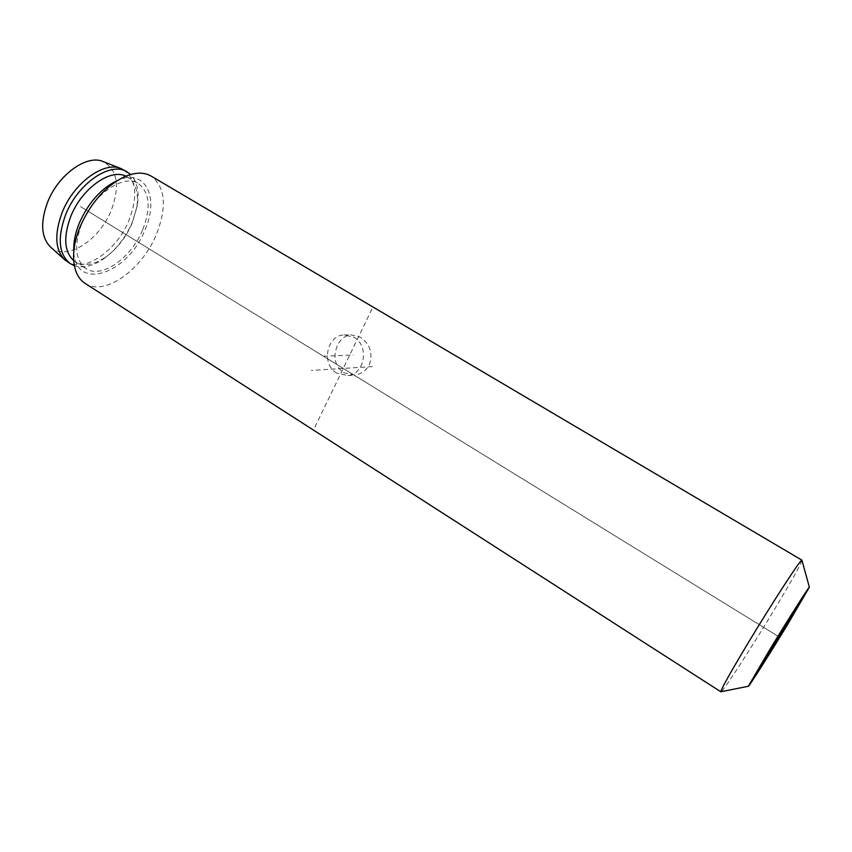<?xml version="1.0" encoding="UTF-8"?>
<svg xmlns="http://www.w3.org/2000/svg" width="852" height="852" viewBox="0 0 852 852"><rect width="100%" height="100%" fill="white"/><g stroke="black" fill="none" stroke-linecap="round" stroke-linejoin="round"><path stroke-width="0.64" stroke-dasharray="4.26 3.19" d="M802.009 560.499C800.252 565.59 790.741 582.459 773.467 611.108C751.059 648.255 724.136 689.896 721.186 691.707M85.136 283.418C104.434 296.72 141.773 269.956 156.204 234.832C167.184 206.961 165.533 187.397 151.219 176.13M369.321 364.741C373.133 353.399 370.183 344.251 360.471 337.275L351.12 334.857C345.156 335.55 340.598 339.032 337.456 345.316C332.802 356.551 334.761 365.668 343.335 372.675L354.89 375.04C361.397 373.985 366.2 370.556 369.321 364.741M336.764 373.123C320.991 364.432 326.572 335.219 344.187 334.932L354.017 337.371C369.512 345.667 364.869 374.198 347.893 375.551L336.764 373.123M124.285 176.811L116.862 180.72C145.213 167.184 159.888 197.504 144.744 230.349C127.8 274.184 74.625 292.321 73.773 250.68L73.623 259.061M142.561 230.104C131.144 258.113 101.345 279.2 86.009 268.625C75.21 260.275 73.847 245.131 81.909 223.171C93.379 194.118 123.838 173.499 138.397 183.574C149.782 192.488 151.166 207.994 142.561 230.104M125.766 176.172L127.449 177.056C135.926 182.807 138.993 193.148 136.671 208.048L131.975 223.639C126.064 237.09 117.768 247.9 107.096 256.069C94.828 264.855 84.22 266.751 75.264 261.777L73.719 260.669M107.096 256.069L105.275 257.655C116.831 248.805 125.798 237.112 132.188 222.585L137.268 205.715C139.504 191.87 137.268 181.465 130.537 174.5M105.275 257.655C93.922 265.877 83.624 268.561 74.369 265.675M123.753 169.921C136.384 179.761 138.088 196.642 128.876 220.561C116.681 250.807 84.22 273.375 67.233 261.681M50.619 247.133C66.019 261.66 99.29 240.605 111.143 210.604C120.185 186.29 117.565 169.974 103.284 161.635M372.409 366.626L311.278 370.396M778.909 636.774L80.471 206.557L778.909 636.774M314.931 427.044L372.313 308.328M323.462 356.232L353.303 354.975M344.187 334.932L351.12 334.857M347.893 375.551L354.89 375.04M75.264 261.777L86.009 268.625M127.449 177.056L138.397 183.574M136.671 208.048L137.268 205.715"/><path stroke-width="1.28" d="M809.368 587.188L787.354 624.942C769.09 654.932 747.886 688.331 748.322 686.275L769.771 649.586C788.185 619.319 808.963 586.613 809.368 587.188L801.913 560.179C801.231 558.358 772.924 601.768 748.28 642.706C730.217 672.824 721.08 689.183 720.856 691.771L721.186 691.707M801.956 560.19L151.219 176.13C143.945 171.966 134.967 172.189 124.285 176.811C105.627 186.087 90.94 202.627 80.248 226.44C75.455 238.177 73.24 249.05 73.623 259.061C74.294 270.68 78.139 278.806 85.136 283.418L720.888 691.813M73.773 250.68C73.453 242.117 75.327 232.852 79.396 222.883C88.448 202.691 100.93 188.633 116.862 180.72M73.719 260.669C64.177 251.67 63.208 236.867 70.833 216.28C81.739 188.516 110.526 168.132 125.766 176.172M130.537 174.5L127.193 171.966C111.186 160.921 77.99 183.02 65.71 214.502C57.105 238.251 58.735 254.695 70.599 263.832L74.369 265.675M70.599 263.832L64.976 259.988C55.092 250.019 54.166 234.14 62.228 212.329C73.836 182.658 104.476 160.698 121.229 168.675L127.193 171.966M121.229 168.675L103.284 161.635C87.213 154.031 58.351 174.436 47.605 202.212C40.151 222.628 41.152 237.601 50.619 247.133L64.976 259.988M783.329 630.448L765.671 658.468L775.458 641.481L791.977 615.293L783.329 630.448M758.205 670.79L784.543 628.989L758.205 670.79M784.841 628.574L785.885 626.859C798.036 606.837 803.191 597.88 801.338 600L771.539 647.232C758.876 668.149 753.967 676.733 756.821 672.984L784.841 628.574M785.587 627.274L800.273 601.757L785.587 627.274M799.985 602.151L772.977 644.953L799.985 602.151M771.88 646.764L757.865 671.28C755.181 674.795 759.856 666.615 771.88 646.764M748.322 686.275L720.856 691.771"/></g></svg>
